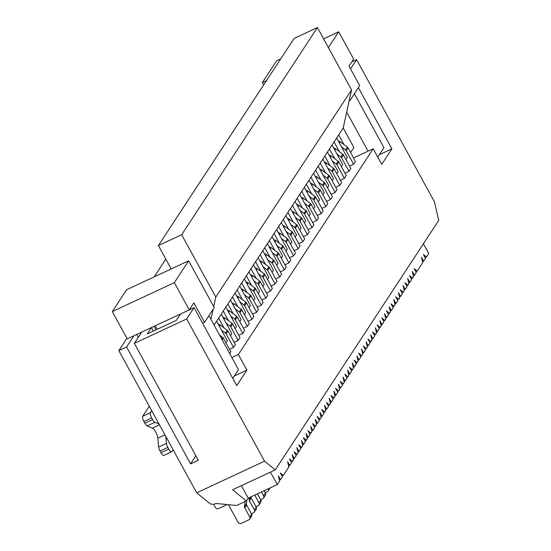 <?xml version="1.0" encoding="UTF-8"?>
<svg xmlns="http://www.w3.org/2000/svg" width="551" height="551" viewBox="0 0 551 551"><rect width="100%" height="100%" fill="white"/><g stroke="black" fill="none" stroke-linecap="round" stroke-linejoin="round"><path stroke-width="0.83" d="M133.976 335.711L126.592 346.978L118.837 350.594L126.909 338.273M165.817 259.115L154.177 276.877M241.379 485.679L248.205 498.145L277.284 484.584L279.598 481.064L278.386 475.754L280.521 479.652L282.367 476.835L280.232 472.937L283.29 475.423L288.827 466.972L287.622 461.662L289.75 465.561L288.628 466.084M228.424 504.682L238.128 522.403A2.259 2.101 -146.8 0 0 241.131 523.45L248.887 519.834A2.259 2.101 -146.8 0 0 249.761 516.983L244.761 507.857A2.259 2.101 33.2 0 1 244.506 506.576L245.064 501.568M118.837 350.594L196.7 492.821L264.556 461.18L186.693 318.953L134.348 343.363L141.731 332.095M248.205 498.145L246.359 500.962L236.661 505.487L215.861 503.449L213.926 504.351L210.454 504.013L196.7 492.821M134.348 343.363L198.346 460.257L190.591 463.88L195.894 455.78M126.592 346.978L190.591 463.88M136.682 334.45L138.273 337.364M156.05 329.822L154.128 326.309M277.284 484.584L270.458 472.117M246.359 500.962L232.605 489.77L275.252 469.886L438.706 220.441L434.47 201.873L356.607 59.646L350.546 68.896M180.508 314.015L176.354 320.351L147.269 333.913L151.422 327.57L153.35 331.075M227.122 504.551L218.478 508.587A2.259 2.101 -146.8 0 1 215.475 507.54L213.719 504.33M280.521 479.652L279.391 480.176M264.556 461.18L275.252 469.886M186.693 318.953L194.076 307.678L202.61 323.265L204.552 322.363L193.883 302.878L189.268 309.924L174.336 282.649L188.649 260.809L171.196 268.943L158.399 245.567L181.665 234.712L317.41 27.55L351.545 89.896L215.799 297.058L213.712 306.59L188.649 260.809M358.364 87.623L391.885 148.853L381.726 164.356L373.192 148.77L238.369 354.52L246.903 370.107L236.744 385.61L202.61 323.265M194.076 307.678L127.226 338.858L112.294 311.584L126.606 289.736L171.196 268.943M155.306 325.765L157.228 329.271M221.674 338.913L222.7 337.35A2.259 2.101 -146.8 0 1 223.369 338.121L230.8 351.69L229.643 353.46M225.469 333.121L227.315 330.304A2.259 2.101 -146.8 0 1 227.99 331.068L235.415 344.644L233.569 347.461L226.137 333.892A2.259 2.101 -146.8 0 0 225.469 333.121L221.502 330.18M230.084 326.075L231.93 323.258A2.259 2.101 -146.8 0 1 232.605 324.022L240.036 337.598L238.19 340.415L230.759 326.846A2.259 2.101 -146.8 0 0 230.084 326.075L226.124 323.134M234.705 319.029L236.551 316.212A2.259 2.101 -146.8 0 1 237.219 316.977L244.651 330.552L242.805 333.369L235.373 319.8A2.259 2.101 -146.8 0 0 234.705 319.029L230.738 316.088M239.32 311.983L241.166 309.166A2.259 2.101 -146.8 0 1 241.841 309.931L249.272 323.506L247.42 326.323L239.995 312.748A2.259 2.101 -146.8 0 0 239.32 311.983L235.36 309.042M243.935 304.937L245.787 302.12A2.259 2.101 -146.8 0 1 246.455 302.885L253.887 316.46L252.041 319.277L244.61 305.702A2.259 2.101 -146.8 0 0 243.935 304.937L239.974 301.989M248.556 297.891L250.402 295.067A2.259 2.101 -146.8 0 1 251.07 295.839L258.502 309.414L256.656 312.231L249.224 298.656A2.259 2.101 -146.8 0 0 248.556 297.891L244.589 294.943M253.171 290.845L255.017 288.021A2.259 2.101 -146.8 0 1 255.692 288.793L263.123 302.368L261.277 305.185L253.846 291.61A2.259 2.101 -146.8 0 0 253.171 290.845L249.21 287.897M257.792 283.799L259.638 280.976A2.259 2.101 -146.8 0 1 260.306 281.747L267.738 295.322L265.892 298.139L258.46 284.564A2.259 2.101 -146.8 0 0 257.792 283.799L253.825 280.852M262.407 276.747L264.253 273.93A2.259 2.101 -146.8 0 1 264.928 274.701L272.359 288.276L270.507 291.093L263.075 277.518A2.259 2.101 -146.8 0 0 262.407 276.747L258.44 273.806M267.021 269.701L268.867 266.884A2.259 2.101 -146.8 0 1 269.542 267.655L276.974 281.224L275.128 284.047L267.696 270.472A2.259 2.101 -146.8 0 0 267.021 269.701L263.061 266.76M271.643 262.655L273.489 259.838A2.259 2.101 -146.8 0 1 274.157 260.609L281.589 274.178L279.743 277.001L272.311 263.426A2.259 2.101 -146.8 0 0 271.643 262.655L267.676 259.714M276.258 255.609L278.103 252.792A2.259 2.101 -146.8 0 1 278.778 253.563L286.21 267.132L284.364 269.956L276.933 256.38A2.259 2.101 -146.8 0 0 276.258 255.609L272.297 252.668M280.872 248.563L282.725 245.746A2.259 2.101 -146.8 0 1 283.393 246.517L290.825 260.086L288.979 262.903L281.547 249.334A2.259 2.101 -146.8 0 0 280.872 248.563L276.912 245.622M285.494 241.517L287.34 238.7A2.259 2.101 -146.8 0 1 288.008 239.465L295.439 253.04L293.593 255.857L286.162 242.288A2.259 2.101 -146.8 0 0 285.494 241.517L281.527 238.576M290.108 234.471L291.954 231.654A2.259 2.101 -146.8 0 1 292.629 232.419L300.061 245.994L298.215 248.811L290.783 235.243A2.259 2.101 -146.8 0 0 290.108 234.471L286.148 231.53M294.73 227.425L296.576 224.608A2.259 2.101 -146.8 0 1 297.244 225.373L304.675 238.948L302.83 241.765L295.398 228.197A2.259 2.101 -146.8 0 0 294.73 227.425L290.763 224.484M299.345 220.379L301.19 217.562A2.259 2.101 -146.8 0 1 301.865 218.327L309.297 231.902L307.444 234.719L300.013 221.144A2.259 2.101 -146.8 0 0 299.345 220.379L295.377 217.438M303.959 213.333L305.805 210.516A2.259 2.101 -146.8 0 1 306.48 211.281L313.912 224.856L312.066 227.673L304.634 214.098A2.259 2.101 -146.8 0 0 303.959 213.333L299.999 210.386M308.581 206.288L310.427 203.464A2.259 2.101 -146.8 0 1 311.095 204.235L318.526 217.81L316.68 220.627L309.249 207.052A2.259 2.101 -146.8 0 0 308.581 206.288L304.613 203.34M313.195 199.242L315.041 196.418A2.259 2.101 -146.8 0 1 315.716 197.189L323.148 210.764L321.302 213.581L313.87 200.006A2.259 2.101 -146.8 0 0 313.195 199.242L309.235 196.294M317.81 192.196L319.663 189.372A2.259 2.101 -146.8 0 1 320.331 190.143L327.762 203.718L325.916 206.535L318.485 192.96A2.259 2.101 -146.8 0 0 317.81 192.196L313.85 189.248M322.431 185.143L324.277 182.326A2.259 2.101 -146.8 0 1 324.952 183.097L332.377 196.673L330.531 199.49L323.1 185.914A2.259 2.101 -146.8 0 0 322.431 185.143L318.464 182.202M327.046 178.097L328.892 175.28A2.259 2.101 -146.8 0 1 329.567 176.051L336.998 189.62L335.153 192.444L327.721 178.868A2.259 2.101 -146.8 0 0 327.046 178.097L323.086 175.156M331.668 171.051L333.513 168.234A2.259 2.101 -146.8 0 1 334.181 169.005L341.613 182.574L339.767 185.398L332.336 171.822A2.259 2.101 -146.8 0 0 331.668 171.051L327.7 168.11M336.282 164.005L338.128 161.188A2.259 2.101 -146.8 0 1 338.803 161.96L346.235 175.528L344.382 178.352L336.957 164.777A2.259 2.101 -146.8 0 0 336.282 164.005L332.322 161.064M340.897 156.959L342.743 154.142A2.259 2.101 -146.8 0 1 343.418 154.914L350.849 168.482L349.003 171.299L341.572 157.731A2.259 2.101 -146.8 0 0 340.897 156.959L336.936 154.018M345.518 149.913L347.364 147.096A2.259 2.101 -146.8 0 1 348.032 147.861L355.464 161.436L353.618 164.253L346.186 150.685A2.259 2.101 -146.8 0 0 345.518 149.913L341.551 146.972M422.527 261.739L423.65 261.215L425.496 258.398L423.368 254.5L426.426 256.986L428.733 253.46L423.423 243.762M423.65 261.215L421.522 257.317L422.727 262.62L417.19 271.078L414.132 268.592L416.267 272.49L414.421 275.307L413.291 275.831M289.75 465.561L291.603 462.744L289.468 458.845L292.526 461.332L293.449 459.927L292.237 454.616L294.372 458.515L296.218 455.698L294.082 451.799L297.141 454.286L298.063 452.874L296.851 447.57L298.986 451.469L300.832 448.652L298.704 444.753L301.755 447.24L302.678 445.828L301.473 440.524L303.608 444.423L305.454 441.606L303.319 437.708L306.377 440.194L307.3 438.782L306.087 433.479L308.223 437.377L310.068 434.553L307.933 430.662L310.991 433.148L311.914 431.736L310.709 426.433L312.837 430.331L314.683 427.507L312.555 423.616L315.606 426.102L316.536 424.69L315.324 419.387L317.459 423.285L319.305 420.461L317.169 416.57L320.227 419.056L321.15 417.644L319.938 412.341L322.073 416.232L323.919 413.415L321.784 409.524L324.842 412.01L325.765 410.598L324.56 405.295L326.688 409.186L328.541 406.369L326.406 402.471L329.464 404.964L330.386 403.552L329.174 398.249L331.309 402.14L333.155 399.323L331.02 395.425L334.078 397.912L335.001 396.506L333.789 391.203L335.924 395.095L337.77 392.278L335.642 388.379L338.693 390.866L339.616 389.461L338.41 384.15L340.546 388.049L342.391 385.232L340.256 381.333L343.314 383.82L344.237 382.415L343.025 377.104L345.16 381.003L347.006 378.186L344.871 374.287L347.929 376.774L348.852 375.369L347.647 370.058L349.775 373.957L351.621 371.14L349.492 367.242L352.55 369.728L353.473 368.323L352.261 363.013L354.396 366.911L356.242 364.094L354.107 360.196L357.165 362.682L358.088 361.27L356.876 355.967L359.011 359.865L360.857 357.048L358.722 353.15L361.78 355.636L362.703 354.224L361.497 348.921L363.626 352.819L365.478 350.002L363.343 346.104L366.401 348.59L367.324 347.178L366.112 341.875L368.247 345.773L370.093 342.949L367.958 339.058L371.016 341.544L371.939 340.132L370.727 334.829L372.862 338.727L374.708 335.903L372.579 332.012L375.63 334.498L376.553 333.086L375.348 327.783L377.483 331.681L379.329 328.857L377.194 324.966L380.252 327.452L381.175 326.04L379.963 320.737L382.098 324.629L383.944 321.812L381.809 317.92L384.867 320.406L385.79 318.995L384.584 313.691L386.712 317.583L388.558 314.766L386.43 310.867L389.488 313.361L390.411 311.949L389.199 306.645L391.334 310.537L393.18 307.72L391.045 303.821L394.103 306.315L395.026 304.903L393.813 299.599L395.949 303.491L397.794 300.674L395.659 296.775L398.717 299.262L399.64 297.857L398.435 292.547L400.563 296.445L402.416 293.628L400.281 289.73L403.339 292.216L404.262 290.811L403.05 285.501L405.185 289.399L407.031 286.582L404.895 282.684L407.954 285.17L408.876 283.765L407.664 278.455L409.799 282.353L411.645 279.536L409.517 275.638L412.568 278.124L413.498 276.719L412.286 271.409L414.421 275.307M229.519 349.355L233.569 347.461M234.141 342.309L238.19 340.415M238.755 335.256L242.805 333.369M243.37 328.21L247.42 326.323M247.991 321.164L252.041 319.277M252.606 314.118L256.656 312.231M257.221 307.072L261.277 305.185M261.842 300.026L265.892 298.139M266.457 292.98L270.507 291.093M271.078 285.935L275.128 284.047M275.693 278.889L279.743 277.001M280.307 271.843L284.364 269.956M284.929 264.797L288.979 262.903M289.544 257.751L293.593 255.857M294.158 250.705L298.215 248.811M298.78 243.652L302.83 241.765M303.394 236.606L307.444 234.719M308.016 229.56L312.066 227.673M312.631 222.514L316.68 220.627M317.245 215.469L321.302 213.581M321.867 208.423L325.916 206.535M326.481 201.377L330.531 199.49M331.103 194.331L335.153 192.444M335.717 187.285L339.767 185.398M340.332 180.239L344.382 178.352M344.954 173.193L349.003 171.299M349.568 166.147L353.618 164.253M353.542 157.93L373.192 148.77M238.369 354.52L231.881 357.551M249.713 519.125L251.559 516.308A2.259 2.101 -146.8 0 0 251.607 514.166L246.614 505.033A2.259 2.101 33.2 0 1 246.352 503.752L246.731 500.404M222.7 337.35L219.532 335.001M292.526 461.332L291.176 461.965M294.372 458.515L293.242 459.038M251.394 513.773L253.508 512.788A2.259 2.101 -146.8 0 0 254.376 509.937L249.383 500.811A2.259 2.101 33.2 0 1 249.121 499.53L249.334 497.622M254.328 512.079L256.181 509.262A2.259 2.101 -146.8 0 0 256.229 507.12L251.228 497.987A2.259 2.101 33.2 0 1 250.953 496.864M227.315 330.304L220.283 325.083A4.518 4.194 -146.8 0 0 218.23 324.202M298.986 451.469L297.864 451.992M254.734 495.101L258.998 502.891L260.843 500.067L257.434 493.841M256.008 506.727L258.123 505.742A2.259 2.101 -146.8 0 0 258.998 502.891M295.791 454.919L297.141 454.286M258.949 505.033L260.795 502.216A2.259 2.101 -146.8 0 0 260.843 500.067M231.93 323.258L224.898 318.037A4.518 4.194 -146.8 0 0 222.845 317.149M300.405 447.867L301.755 447.24M303.608 444.423L302.478 444.946M261.484 491.953L263.612 495.845L265.458 493.021L264.184 490.693M260.63 499.681L262.737 498.696A2.259 2.101 -146.8 0 0 263.612 495.845M263.564 497.987L265.41 495.163A2.259 2.101 -146.8 0 0 265.458 493.021M236.551 316.212L229.519 310.991A4.518 4.194 -146.8 0 0 227.467 310.103M308.223 437.377L307.1 437.9M265.245 492.635L267.359 491.65A2.259 2.101 -146.8 0 0 268.234 488.806M305.027 440.821L306.377 440.194M268.185 490.941L270.031 488.117A2.259 2.101 -146.8 0 0 270.148 487.917M241.166 309.166L234.134 303.945A4.518 4.194 -146.8 0 0 232.081 303.057M309.641 433.775L310.991 433.148M312.837 430.331L311.714 430.854M245.787 302.12L238.755 296.893A4.518 4.194 -146.8 0 0 236.703 296.011M317.459 423.285L316.329 423.809M314.256 426.729L315.606 426.102M250.402 295.067L243.37 289.847A4.518 4.194 -146.8 0 0 241.317 288.965M318.877 419.683L320.227 419.056M322.073 416.232L320.951 416.763M255.017 288.021L247.984 282.801A4.518 4.194 -146.8 0 0 245.932 281.919M326.688 409.186L325.565 409.717M323.492 412.637L324.842 412.01M259.638 280.976L252.606 275.755A4.518 4.194 -146.8 0 0 250.553 274.873M328.114 405.591L329.464 404.964M331.309 402.14L330.18 402.671M264.253 273.93L257.221 268.709A4.518 4.194 -146.8 0 0 255.168 267.827M335.924 395.095L334.801 395.618M332.728 398.545L334.078 397.912M268.867 266.884L261.842 261.663A4.518 4.194 -146.8 0 0 259.79 260.781M337.343 391.499L338.693 390.866M340.546 388.049L339.416 388.572M273.489 259.838L266.457 254.617A4.518 4.194 -146.8 0 0 264.404 253.735M345.16 381.003L344.038 381.526M341.964 384.453L343.314 383.82M278.103 252.792L271.071 247.571A4.518 4.194 -146.8 0 0 269.019 246.69M346.579 377.407L347.929 376.774M349.775 373.957L348.652 374.48M282.725 245.746L275.693 240.525A4.518 4.194 -146.8 0 0 273.64 239.644M354.396 366.911L353.267 367.434M351.194 370.362L352.55 369.728M287.34 238.7L280.307 233.479A4.518 4.194 -146.8 0 0 278.255 232.598M355.815 363.316L357.165 362.682M359.011 359.865L357.888 360.388M291.954 231.654L284.922 226.433A4.518 4.194 -146.8 0 0 282.87 225.552M363.626 352.819L362.503 353.343M360.43 356.263L361.78 355.636M296.576 224.608L289.544 219.388A4.518 4.194 -146.8 0 0 287.491 218.499M365.051 349.217L366.401 348.59M368.247 345.773L367.118 346.297M301.19 217.562L294.158 212.342A4.518 4.194 -146.8 0 0 292.106 211.453M372.862 338.727L371.739 339.251M369.666 342.171L371.016 341.544M305.805 210.516L298.78 205.289A4.518 4.194 -146.8 0 0 296.727 204.407M374.281 335.125L375.63 334.498M377.483 331.681L376.354 332.205M310.427 203.464L303.394 198.243A4.518 4.194 -146.8 0 0 301.342 197.361M382.098 324.629L380.975 325.159M378.902 328.079L380.252 327.452M315.041 196.418L308.009 191.197A4.518 4.194 -146.8 0 0 305.957 190.315M383.517 321.033L384.867 320.406M386.712 317.583L385.59 318.113M319.663 189.372L312.631 184.151A4.518 4.194 -146.8 0 0 310.578 183.269M391.334 310.537L390.204 311.067M388.131 313.987L389.488 313.361M324.277 182.326L317.245 177.105A4.518 4.194 -146.8 0 0 315.193 176.224M392.753 306.941L394.103 306.315M395.949 303.491L394.826 304.014M328.892 175.28L321.86 170.059A4.518 4.194 -146.8 0 0 319.807 169.178M400.563 296.445L399.441 296.968M397.367 299.896L398.717 299.262M333.513 168.234L326.481 163.013A4.518 4.194 -146.8 0 0 324.429 162.132M401.989 292.85L403.339 292.216M405.185 289.399L404.055 289.922M338.128 161.188L331.096 155.967A4.518 4.194 -146.8 0 0 329.043 155.086M409.799 282.353L408.677 282.877M406.604 285.804L407.954 285.17M342.743 154.142L335.717 148.922A4.518 4.194 -146.8 0 0 333.665 148.04M411.218 278.758L412.568 278.124M347.364 147.096L340.332 141.876A4.518 4.194 -146.8 0 0 338.28 140.994M415.84 271.712L417.19 271.078M425.076 257.613L426.426 256.986M391.885 148.853L379.322 154.707M350.588 152.524L353.88 147.503L343.211 128.018L338.686 134.926L343.969 144.576M345.973 159.57L347.323 157.51L336.654 138.025L338.686 134.926M341.351 166.616L342.701 164.556L332.039 145.071L334.071 141.972L339.354 151.621M336.737 173.661L338.087 171.602L327.418 152.117L329.45 149.018L334.739 158.667M332.115 180.707L333.472 178.648L322.803 159.163L324.835 156.064L330.118 165.713M327.501 187.76L328.851 185.694L318.189 166.209L320.221 163.11L325.503 172.759M322.886 194.806L324.236 192.74L313.567 173.255L315.599 170.156L320.882 179.812M318.264 201.852L319.621 199.786L308.953 180.301L310.984 177.202L316.267 186.858M313.65 208.898L315 206.832L304.338 187.347L306.363 184.248L311.652 193.904M309.028 215.944L310.385 213.878L299.716 194.4L301.748 191.293L307.031 200.95M304.414 222.99L305.764 220.923L295.102 201.446L297.134 198.339L302.416 207.996M299.799 230.036L301.149 227.969L290.48 208.492L292.512 205.392L297.802 215.042M295.178 237.082L296.534 235.015L285.866 215.537L287.897 212.438L293.18 222.087M290.563 244.127L291.913 242.068L281.251 222.583L283.283 219.484L288.566 229.133M285.948 251.173L287.298 249.114L276.63 229.629L278.661 226.53L283.944 236.179M281.327 258.219L282.684 256.16L272.015 236.675L274.047 233.576L279.329 243.225M276.712 265.265L278.062 263.206L267.393 243.721L269.425 240.622L274.715 250.271M272.091 272.311L273.448 270.252L262.779 250.767L264.811 247.668L270.093 257.317M267.476 279.364L268.826 277.298L258.164 257.813L260.196 254.714L265.479 264.363M262.861 286.41L264.211 284.344L253.543 264.859L255.574 261.759L260.864 271.409M258.24 293.456L259.597 291.389L248.928 271.905L250.96 268.805L256.243 278.462M253.625 300.502L254.975 298.435L244.313 278.951L246.345 275.851L251.628 285.508M249.011 307.548L250.361 305.481L239.692 286.003L241.724 282.897L247.006 292.553M244.389 314.593L245.739 312.527L235.077 293.049L237.109 289.943L242.392 299.599M239.775 321.639L241.124 319.573L230.456 300.095L232.488 296.996L237.777 306.645M235.153 328.685L236.51 326.619L225.841 307.141L227.873 304.042L233.156 313.691M230.538 335.731L231.888 333.672L221.226 314.187L223.258 311.088L228.541 320.737M225.924 342.777L227.274 340.718L216.605 321.233L218.637 318.134L223.926 327.783M246.903 370.107L234.34 375.968M232.77 378.358L238.493 369.631L208.946 315.661M204.552 322.363L214.249 307.568L213.712 306.59M336.654 138.025L334.071 141.972M332.039 145.071L329.45 149.018M327.418 152.117L324.835 156.064M322.803 159.163L320.221 163.11M318.189 166.209L315.599 170.156M313.567 173.255L310.984 177.202M308.953 180.301L306.363 184.248M304.338 187.347L301.748 191.293M299.716 194.4L297.134 198.339M295.102 201.446L292.512 205.392M290.48 208.492L287.897 212.438M285.866 215.537L283.283 219.484M281.251 222.583L278.661 226.53M276.63 229.629L274.047 233.576M272.015 236.675L269.425 240.622M267.393 243.721L264.811 247.668M262.779 250.767L260.196 254.714M258.164 257.813L255.574 261.759M253.543 264.859L250.96 268.805M248.928 271.905L246.345 275.851M244.313 278.951L241.724 282.897M239.692 286.003L237.109 289.943M235.077 293.049L232.488 296.996M230.456 300.095L227.873 304.042M225.841 307.141L223.258 311.088M221.226 314.187L218.637 318.134M216.605 321.233L214.091 325.069M213.127 309.276L210.937 319.298M349.458 99.428L349.162 100.785L349.995 100.399L349.458 99.428L351.545 89.896M343.211 128.018L349.162 100.785M215.799 297.058L181.665 234.712M317.41 27.55L294.144 38.398L158.399 245.567M266.457 80.66L262.352 82.574L276.671 60.727L280.769 58.819M263.654 84.937L262.352 82.574M323.595 38.845L338.707 31.8L353.639 59.074L349.024 66.12L359.693 85.605L349.995 100.399M328.375 47.572L338.707 31.8M351.793 61.891L356.607 59.646M377.752 157.097L383.937 147.668L354.389 93.698M346.682 112.135L368.054 151.167M174.336 282.649L112.294 311.584M281.94 476.057L283.29 475.423M164.053 455.216A4.518 1.46 -115 0 1 163.833 455.415A4.518 1.46 -115 0 1 160.995 452.729L168.751 449.113A4.518 1.46 65 0 0 171.588 451.799A4.518 1.46 65 0 0 171.809 451.6L173.076 449.671M168.751 449.113L167.828 447.426L160.072 451.042A4.518 1.46 -115 0 1 158.688 447.013L157.848 438.128A6.784 2.19 65 0 0 152.358 428.106L147.131 425.902A4.518 1.46 -115 0 1 144.858 423.251L152.613 419.635A4.518 1.46 65 0 0 154.886 422.286L159.046 424.043M160.072 451.042L160.995 452.729M149.293 406.225L142.723 416.253L150.478 412.637A4.518 1.46 65 0 0 151.683 417.94L143.928 421.556A4.518 1.46 -115 0 1 142.723 416.253M143.928 421.556L144.858 423.251M152.613 419.635L151.683 417.94M150.478 412.637L151.745 410.702M165.775 436.33L166.443 443.397A4.518 1.46 65 0 0 167.828 447.426M223.369 338.121L222.211 339.891M227.99 331.068L226.137 333.892M232.605 324.022L230.759 326.846M237.219 316.977L235.373 319.8M241.841 309.931L239.995 312.748M246.455 302.885L244.61 305.702M251.07 295.839L249.224 298.656M255.692 288.793L253.846 291.61M260.306 281.747L258.46 284.564M264.928 274.701L263.075 277.518M269.542 267.655L267.696 270.472M274.157 260.609L272.311 263.426M278.778 253.563L276.933 256.38M283.393 246.517L281.547 249.334M288.008 239.465L286.162 242.288M292.629 232.419L290.783 235.243M297.244 225.373L295.398 228.197M301.865 218.327L300.013 221.144M306.48 211.281L304.634 214.098M311.095 204.235L309.249 207.052M315.716 197.189L313.87 200.006M320.331 190.143L318.485 192.96M324.952 183.097L323.1 185.914M329.567 176.051L327.721 178.868M334.181 169.005L332.336 171.822M338.803 161.96L336.957 164.777M343.418 154.914L341.572 157.731M348.032 147.861L346.186 150.685M340.332 141.876L339.478 143.177M335.717 148.922L334.856 150.223M331.096 155.967L330.242 157.269M326.481 163.013L325.627 164.315M321.86 170.059L321.006 171.368M317.245 177.105L316.391 178.414M312.631 184.151L311.776 185.46M308.009 191.197L307.155 192.506M303.394 198.243L302.54 199.552M298.78 205.289L297.919 206.597M294.158 212.342L293.304 213.643M289.544 219.388L288.69 220.689M284.922 226.433L284.068 227.735M280.307 233.479L279.453 234.781M275.693 240.525L274.839 241.827M271.071 247.571L270.217 248.873M266.457 254.617L265.603 255.919M261.842 261.663L260.981 262.965M257.221 268.709L256.367 270.018M252.606 275.755L251.752 277.063M247.984 282.801L247.13 284.109M243.37 289.847L242.516 291.155M238.755 296.893L237.894 298.201M234.134 303.945L233.28 305.247M229.519 310.991L228.665 312.293M224.898 318.037L224.043 319.339M220.283 325.083L219.429 326.385M254.376 509.937L256.229 507.12M249.383 500.811L251.228 497.987M250.822 496.926L249.121 499.53M249.761 516.983L251.607 514.166M244.761 507.857L246.614 505.033M246.352 503.752L244.506 506.576M154.886 422.286L147.131 425.902M158.688 447.013L166.443 443.397M157.848 438.128L164.949 434.822M159.459 424.793L152.358 428.106M171.588 451.799L163.833 455.415"/></g></svg>
